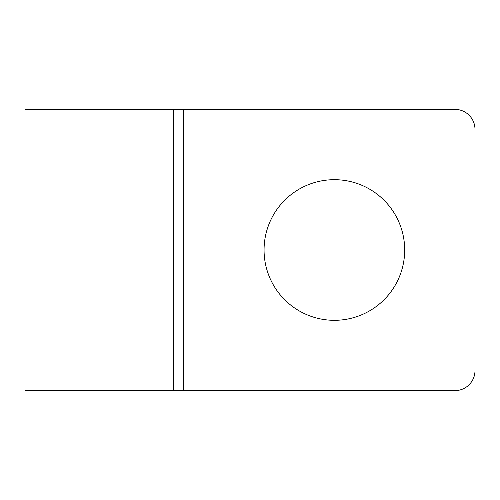 <?xml version="1.0" encoding="UTF-8"?>
<svg xmlns="http://www.w3.org/2000/svg" width="500" height="500" viewBox="0 0 500 500"><rect width="100%" height="100%" fill="white"/><g stroke="black" fill="none" stroke-linecap="round" stroke-linejoin="round"><path stroke-width="0.75" d="M264.062 250A70.312 70.312 0 0 0 334.375 320.312A70.312 70.312 0 0 0 404.688 250A70.312 70.312 0 0 0 334.375 179.688A70.312 70.312 0 0 0 264.062 250M454.913 390.625A20.087 20.087 0 0 0 475 370.538L475 129.462A20.087 20.087 0 0 0 454.913 109.375L173.663 109.375L173.663 390.625L454.913 390.625M173.663 390.625L25 390.625L25 109.375L173.663 109.375M183.706 109.375L183.706 390.625"/></g></svg>
